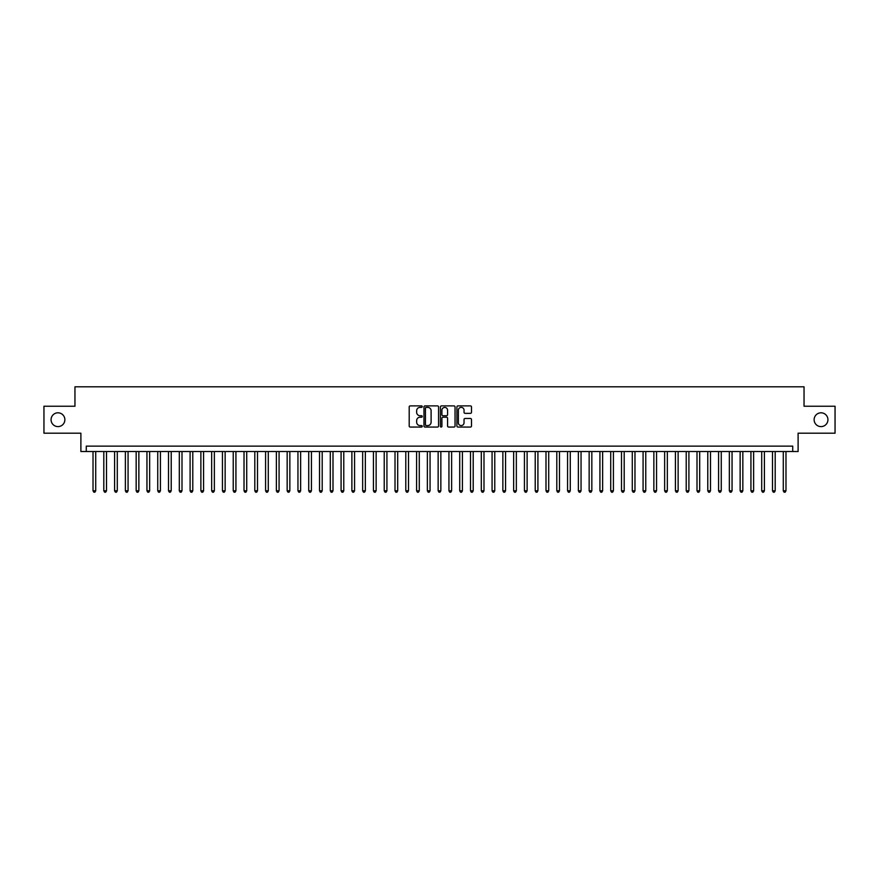 <?xml version="1.0" encoding="UTF-8"?>
<svg xmlns="http://www.w3.org/2000/svg" width="879" height="879" viewBox="0 0 879 879"><rect width="100%" height="100%" fill="white"/><g stroke="black" fill="none" stroke-linecap="round" stroke-linejoin="round"><path stroke-width="1.32" d="M422.239 406.625A0.736 0.736 0 0 0 421.502 405.889L410.251 405.889A1.055 1.055 0 0 0 409.196 406.944L409.196 425.996A1.055 1.055 0 0 0 410.251 427.062L421.502 427.062A0.736 0.736 0 0 0 422.239 426.315A0.736 0.736 0 0 0 421.502 425.579L420.052 425.579A3.384 3.384 0 0 1 416.657 422.195L416.657 420.601A3.384 3.384 0 0 1 420.052 417.217L421.502 417.217A0.736 0.736 0 0 0 422.239 416.47A0.736 0.736 0 0 0 421.502 415.734L420.052 415.734A3.384 3.384 0 0 1 416.657 412.35L416.657 410.757A3.384 3.384 0 0 1 420.052 407.373L421.502 407.373A0.736 0.736 0 0 0 422.239 406.625M814.13 419.712A6.9 6.9 0 0 0 821.03 426.612A6.9 6.9 0 0 0 827.93 419.712A6.9 6.9 0 0 0 821.03 412.811A6.9 6.9 0 0 0 814.13 419.712M51.07 419.712A6.9 6.9 0 0 0 57.97 426.612A6.9 6.9 0 0 0 64.87 419.712A6.9 6.9 0 0 0 57.97 412.811A6.9 6.9 0 0 0 51.07 419.712M470.441 413.35A1.055 1.055 0 0 0 471.496 412.295L471.496 406.944A1.055 1.055 0 0 0 470.441 405.889L457.948 405.889A1.055 1.055 0 0 0 456.893 406.944L456.893 425.996A1.055 1.055 0 0 0 457.948 427.062L470.441 427.062A1.055 1.055 0 0 0 471.496 425.996L471.496 419.547A1.055 1.055 0 0 0 470.441 418.481L465.09 418.481A1.055 1.055 0 0 0 464.035 419.547L464.035 422.744A2.835 2.835 0 0 1 461.2 425.579A2.835 2.835 0 0 1 458.366 422.744L458.366 410.196A2.835 2.835 0 0 1 461.2 407.373A2.835 2.835 0 0 1 464.035 410.196L464.035 412.295A1.055 1.055 0 0 0 465.09 413.35L470.441 413.35M792.715 451.52L798.11 451.52L798.11 433.193L835.05 433.193L835.05 406.23L804.043 406.23L804.043 386.815L74.957 386.815L74.957 406.23L43.95 406.23L43.95 433.193L80.89 433.193L80.89 451.52L792.715 451.52L792.715 446.136L86.285 446.136L86.285 451.52M438.577 406.944A1.055 1.055 0 0 0 437.511 405.889L425.018 405.889A1.055 1.055 0 0 0 423.964 406.944L423.964 425.996A1.055 1.055 0 0 0 425.018 427.062L437.511 427.062A1.055 1.055 0 0 0 438.577 425.996L438.577 406.944M441.489 405.889L453.982 405.889A1.055 1.055 0 0 1 455.036 406.944L455.036 425.996A1.055 1.055 0 0 1 453.982 427.062L448.631 427.062A1.055 1.055 0 0 1 447.576 425.996L447.576 418.272A1.055 1.055 0 0 0 446.51 417.217L442.972 417.217A1.055 1.055 0 0 0 441.906 418.272L441.906 426.315A0.736 0.736 0 0 1 441.17 427.062A0.736 0.736 0 0 1 440.423 426.315L440.423 406.944A1.055 1.055 0 0 1 441.489 405.889M426.183 407.373A0.736 0.736 0 0 0 425.447 408.109L425.447 424.832A0.736 0.736 0 0 0 426.183 425.579L427.721 425.579A3.384 3.384 0 0 0 431.106 422.195L431.106 410.757A3.384 3.384 0 0 0 427.721 407.373L426.183 407.373M447.576 410.251A2.835 2.835 0 0 0 444.741 407.427A2.835 2.835 0 0 0 441.906 410.251L441.906 414.668A1.055 1.055 0 0 0 442.972 415.734L446.51 415.734A1.055 1.055 0 0 0 447.576 414.668L447.576 410.251M93.02 451.52L93.02 490.779L95.723 490.779L95.723 451.52M95.723 490.779L94.91 492.185L93.833 492.185L93.02 490.779M103.81 451.52L103.81 490.779L106.502 490.779L106.502 451.52M106.502 490.779L105.7 492.185L104.612 492.185L103.81 490.779M114.589 451.52L114.589 490.779L117.292 490.779L117.292 451.52M117.292 490.779L116.478 492.185L115.402 492.185L114.589 490.779M125.378 451.52L125.378 490.779L128.07 490.779L128.07 451.52M128.07 490.779L127.268 492.185L126.191 492.185L125.378 490.779M136.168 451.52L136.168 490.779L138.86 490.779L138.86 451.52M138.86 490.779L138.047 492.185L136.97 492.185L136.168 490.779M146.947 451.52L146.947 490.779L149.65 490.779L149.65 451.52M149.65 490.779L148.837 492.185L147.76 492.185L146.947 490.779M157.737 451.52L157.737 490.779L160.428 490.779L160.428 451.52M160.428 490.779L159.626 492.185L158.539 492.185L157.737 490.779M168.515 451.52L168.515 490.779L171.218 490.779L171.218 451.52M171.218 490.779L170.405 492.185L169.328 492.185L168.515 490.779M179.305 451.52L179.305 490.779L181.997 490.779L181.997 451.52M181.997 490.779L181.195 492.185L180.118 492.185L179.305 490.779M190.095 451.52L190.095 490.779L192.787 490.779L192.787 451.52M192.787 490.779L191.974 492.185L190.897 492.185L190.095 490.779M200.873 451.52L200.873 490.779L203.576 490.779L203.576 451.52M203.576 490.779L202.763 492.185L201.687 492.185L200.873 490.779M211.663 451.52L211.663 490.779L214.355 490.779L214.355 451.52M214.355 490.779L213.553 492.185L212.465 492.185L211.663 490.779M222.442 451.52L222.442 490.779L225.145 490.779L225.145 451.52M225.145 490.779L224.332 492.185L223.255 492.185L222.442 490.779M233.232 451.52L233.232 490.779L235.924 490.779L235.924 451.52M235.924 490.779L235.122 492.185L234.045 492.185L233.232 490.779M244.021 451.52L244.021 490.779L246.713 490.779L246.713 451.52M246.713 490.779L245.9 492.185L244.823 492.185L244.021 490.779M254.8 451.52L254.8 490.779L257.503 490.779L257.503 451.52M257.503 490.779L256.69 492.185L255.613 492.185L254.8 490.779M265.59 451.52L265.59 490.779L268.282 490.779L268.282 451.52M268.282 490.779L267.48 492.185L266.392 492.185L265.59 490.779M276.369 451.52L276.369 490.779L279.072 490.779L279.072 451.52M279.072 490.779L278.258 492.185L277.182 492.185L276.369 490.779M287.158 451.52L287.158 490.779L289.85 490.779L289.85 451.52M289.85 490.779L289.048 492.185L287.971 492.185L287.158 490.779M297.948 451.52L297.948 490.779L300.64 490.779L300.64 451.52M300.64 490.779L299.827 492.185L298.75 492.185L297.948 490.779M308.727 451.52L308.727 490.779L311.43 490.779L311.43 451.52M311.43 490.779L310.617 492.185L309.54 492.185L308.727 490.779M319.517 451.52L319.517 490.779L322.208 490.779L322.208 451.52M322.208 490.779L321.406 492.185L320.319 492.185L319.517 490.779M330.295 451.52L330.295 490.779L332.998 490.779L332.998 451.52M332.998 490.779L332.185 492.185L331.108 492.185L330.295 490.779M341.085 451.52L341.085 490.779L343.777 490.779L343.777 451.52M343.777 490.779L342.975 492.185L341.898 492.185L341.085 490.779M351.875 451.52L351.875 490.779L354.567 490.779L354.567 451.52M354.567 490.779L353.754 492.185L352.677 492.185L351.875 490.779M362.653 451.52L362.653 490.779L365.356 490.779L365.356 451.52M365.356 490.779L364.543 492.185L363.466 492.185L362.653 490.779M373.443 451.52L373.443 490.779L376.135 490.779L376.135 451.52M376.135 490.779L375.333 492.185L374.245 492.185L373.443 490.779M384.222 451.52L384.222 490.779L386.925 490.779L386.925 451.52M386.925 490.779L386.112 492.185L385.035 492.185L384.222 490.779M395.012 451.52L395.012 490.779L397.704 490.779L397.704 451.52M397.704 490.779L396.901 492.185L395.825 492.185L395.012 490.779M405.801 451.52L405.801 490.779L408.493 490.779L408.493 451.52M408.493 490.779L407.68 492.185L406.603 492.185L405.801 490.779M416.58 451.52L416.58 490.779L419.283 490.779L419.283 451.52M419.283 490.779L418.47 492.185L417.393 492.185L416.58 490.779M427.37 451.52L427.37 490.779L430.062 490.779L430.062 451.52M430.062 490.779L429.249 492.185L428.172 492.185L427.37 490.779M438.149 451.52L438.149 490.779L440.851 490.779L440.851 451.52M440.851 490.779L440.038 492.185L438.962 492.185L438.149 490.779M448.938 451.52L448.938 490.779L451.63 490.779L451.63 451.52M451.63 490.779L450.828 492.185L449.751 492.185L448.938 490.779M459.717 451.52L459.717 490.779L462.42 490.779L462.42 451.52M462.42 490.779L461.607 492.185L460.53 492.185L459.717 490.779M470.507 451.52L470.507 490.779L473.199 490.779L473.199 451.52M473.199 490.779L472.397 492.185L471.32 492.185L470.507 490.779M481.296 451.52L481.296 490.779L483.988 490.779L483.988 451.52M483.988 490.779L483.175 492.185L482.099 492.185L481.296 490.779M492.075 451.52L492.075 490.779L494.778 490.779L494.778 451.52M494.778 490.779L493.965 492.185L492.888 492.185L492.075 490.779M502.865 451.52L502.865 490.779L505.557 490.779L505.557 451.52M505.557 490.779L504.755 492.185L503.667 492.185L502.865 490.779M513.644 451.52L513.644 490.779L516.347 490.779L516.347 451.52M516.347 490.779L515.533 492.185L514.457 492.185L513.644 490.779M524.433 451.52L524.433 490.779L527.125 490.779L527.125 451.52M527.125 490.779L526.323 492.185L525.246 492.185L524.433 490.779M535.223 451.52L535.223 490.779L537.915 490.779L537.915 451.52M537.915 490.779L537.102 492.185L536.025 492.185L535.223 490.779M546.002 451.52L546.002 490.779L548.705 490.779L548.705 451.52M548.705 490.779L547.892 492.185L546.815 492.185L546.002 490.779M556.792 451.52L556.792 490.779L559.483 490.779L559.483 451.52M559.483 490.779L558.681 492.185L557.594 492.185L556.792 490.779M567.57 451.52L567.57 490.779L570.273 490.779L570.273 451.52M570.273 490.779L569.46 492.185L568.383 492.185L567.57 490.779M578.36 451.52L578.36 490.779L581.052 490.779L581.052 451.52M581.052 490.779L580.25 492.185L579.173 492.185L578.36 490.779M589.15 451.52L589.15 490.779L591.842 490.779L591.842 451.52M591.842 490.779L591.029 492.185L589.952 492.185L589.15 490.779M599.928 451.52L599.928 490.779L602.631 490.779L602.631 451.52M602.631 490.779L601.818 492.185L600.742 492.185L599.928 490.779M610.718 451.52L610.718 490.779L613.41 490.779L613.41 451.52M613.41 490.779L612.608 492.185L611.52 492.185L610.718 490.779M621.497 451.52L621.497 490.779L624.2 490.779L624.2 451.52M624.2 490.779L623.387 492.185L622.31 492.185L621.497 490.779M632.287 451.52L632.287 490.779L634.979 490.779L634.979 451.52M634.979 490.779L634.177 492.185L633.1 492.185L632.287 490.779M643.076 451.52L643.076 490.779L645.768 490.779L645.768 451.52M645.768 490.779L644.955 492.185L643.878 492.185L643.076 490.779M653.855 451.52L653.855 490.779L656.558 490.779L656.558 451.52M656.558 490.779L655.745 492.185L654.668 492.185L653.855 490.779M664.645 451.52L664.645 490.779L667.337 490.779L667.337 451.52M667.337 490.779L666.535 492.185L665.447 492.185L664.645 490.779M675.424 451.52L675.424 490.779L678.127 490.779L678.127 451.52M678.127 490.779L677.313 492.185L676.237 492.185L675.424 490.779M686.213 451.52L686.213 490.779L688.905 490.779L688.905 451.52M688.905 490.779L688.103 492.185L687.026 492.185L686.213 490.779M697.003 451.52L697.003 490.779L699.695 490.779L699.695 451.52M699.695 490.779L698.882 492.185L697.805 492.185L697.003 490.779M707.782 451.52L707.782 490.779L710.485 490.779L710.485 451.52M710.485 490.779L709.672 492.185L708.595 492.185L707.782 490.779M718.572 451.52L718.572 490.779L721.263 490.779L721.263 451.52M721.263 490.779L720.461 492.185L719.374 492.185L718.572 490.779M729.35 451.52L729.35 490.779L732.053 490.779L732.053 451.52M732.053 490.779L731.24 492.185L730.163 492.185L729.35 490.779M740.14 451.52L740.14 490.779L742.832 490.779L742.832 451.52M742.832 490.779L742.03 492.185L740.953 492.185L740.14 490.779M750.93 451.52L750.93 490.779L753.622 490.779L753.622 451.52M753.622 490.779L752.809 492.185L751.732 492.185L750.93 490.779M761.708 451.52L761.708 490.779L764.411 490.779L764.411 451.52M764.411 490.779L763.598 492.185L762.522 492.185L761.708 490.779M772.498 451.52L772.498 490.779L775.19 490.779L775.19 451.52M775.19 490.779L774.388 492.185L773.3 492.185L772.498 490.779M783.277 451.52L783.277 490.779L785.98 490.779L785.98 451.52M785.98 490.779L785.167 492.185L784.09 492.185L783.277 490.779"/></g></svg>
